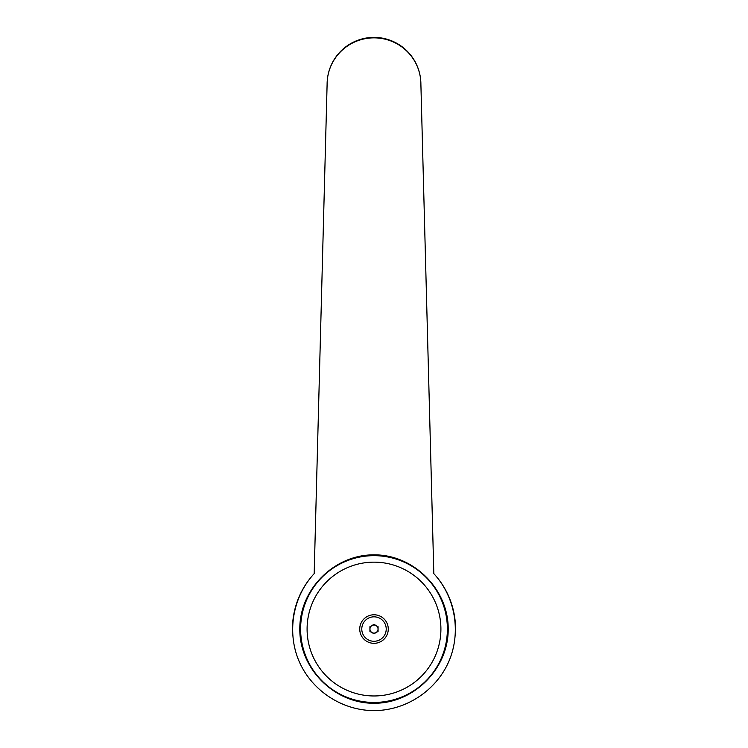 <?xml version="1.0" encoding="UTF-8"?>
<svg xmlns="http://www.w3.org/2000/svg" width="748" height="748" viewBox="0 0 748 748"><rect width="100%" height="100%" fill="white"/><g stroke="black" fill="none" stroke-linecap="round" stroke-linejoin="round"><path stroke-width="1.12" d="M314.179 573.641L327.11 84.272A46.89 46.89 0 0 1 374 37.4A46.89 46.89 0 0 1 420.89 84.29L433.821 573.641C455.401 596.941 461.432 632.602 448.725 661.7C436.009 690.797 405.753 710.6 374 710.6C342.247 710.6 311.991 690.797 299.275 661.7C286.568 632.602 292.599 596.941 314.179 573.641A81.541 81.541 0 0 0 292.459 629.059A81.541 81.541 0 0 1 314.179 573.641L327.11 84.29A46.89 46.432 0 0 1 374 37.858A46.89 46.432 0 0 1 420.89 84.29L433.821 573.641A81.541 81.541 0 0 1 455.541 629.059M374 554.848C413.709 554.558 448.501 589.349 448.202 629.059C448.501 668.759 413.709 703.559 374 703.26C334.291 703.559 299.499 668.759 299.798 629.059C299.499 589.349 334.291 554.558 374 554.848M447.388 629.059A73.388 73.388 0 0 0 374 555.661A73.388 73.388 0 0 0 300.612 629.059A73.388 73.388 0 0 0 374 702.447A73.388 73.388 0 0 0 447.388 629.059A73.388 73.388 0 0 1 374 702.447A73.388 73.388 0 0 1 300.612 629.059M440.909 629.059A66.909 66.909 0 0 0 374 562.15A66.909 66.909 0 0 0 307.091 629.059A66.909 66.909 0 0 0 374 695.967A66.909 66.909 0 0 0 440.909 629.059M374 625.01A4.039 4.039 0 0 1 378.039 629.059A4.039 4.039 0 0 1 374 633.098A4.039 4.039 0 0 1 369.961 629.059A4.039 4.039 0 0 1 374 625.01M374 643.327A14.268 14.268 0 0 0 388.268 629.059A14.268 14.268 0 0 0 374 614.781A14.268 14.268 0 0 0 359.732 629.059A14.268 14.268 0 0 0 374 643.327M374 616.829A12.22 12.22 0 0 1 386.22 629.059A12.22 12.22 0 0 1 374 641.279A12.22 12.22 0 0 1 361.78 629.059A12.22 12.22 0 0 1 374 616.829M378.077 626.702L378.077 631.405L374 633.762L369.923 631.405L369.923 626.702L374 624.346L378.077 626.702"/></g></svg>
